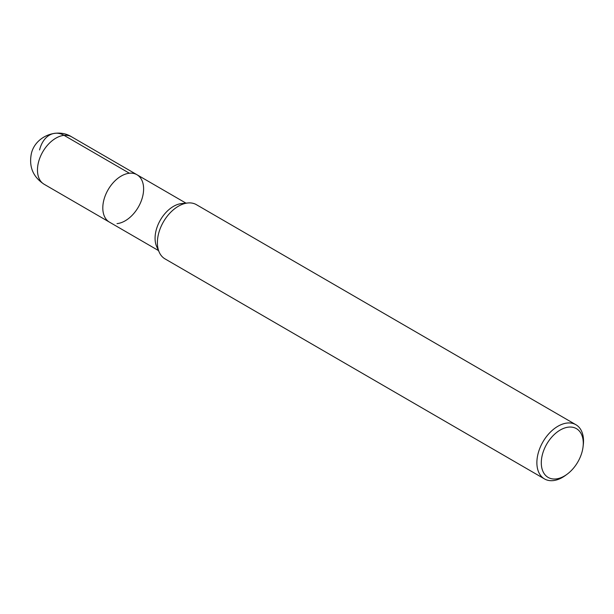 <?xml version="1.0" encoding="UTF-8"?>
<svg xmlns="http://www.w3.org/2000/svg" width="614" height="614" viewBox="0 0 614 614"><rect width="100%" height="100%" fill="white"/><g stroke="black" fill="none" stroke-linecap="round" stroke-linejoin="round"><path stroke-width="0.92" d="M567.067 474.254A28.19 17.929 -59.9 0 1 555.923 478.951A28.19 17.929 -59.9 0 1 541.955 456.524A28.19 17.929 -59.9 0 1 566.346 427.513A28.19 17.929 -59.9 0 1 583.077 446.647A28.19 17.929 -59.9 0 1 567.067 474.254L565.509 475.397A31.322 19.924 -59.9 0 1 553.122 480.616A31.322 19.924 -59.9 0 1 544.488 478.92L164.997 258.87A31.322 19.924 -59.9 0 1 159.287 252.339A31.322 19.924 -59.9 0 1 163.477 221.777A31.322 19.924 -59.9 0 1 187.922 202.965A31.322 19.924 -59.9 0 1 196.411 204.669M159.287 252.339L156.739 246.736A27.407 17.43 -59.9 0 1 160.4 219.996A27.407 17.43 -59.9 0 1 181.798 203.533L187.922 202.965M544.488 478.92A31.322 19.924 -59.9 0 1 542.96 441.834A31.322 19.924 -59.9 0 1 575.901 424.719A31.322 19.924 -59.9 0 1 583.3 444.728L583.077 446.647M185.981 203.15L136.96 174.721A27.407 17.43 -59.9 0 0 108.125 189.695A27.407 17.43 -59.9 0 0 109.461 222.145A27.407 17.43 -59.9 0 1 108.125 189.695A27.407 17.43 -59.9 0 1 136.953 174.721A27.407 17.43 -59.9 0 1 140.882 201.899A27.407 17.43 -59.9 0 1 117.021 223.626M39.58 149.939A27.407 19.211 84.2 0 1 64.063 135.349L129.4 173.24M158.481 250.566L44.124 184.254A27.407 17.43 -59.9 0 1 42.788 151.804A27.407 17.43 -59.9 0 1 71.615 136.83L136.96 174.721M575.909 424.727L196.419 204.677M44.124 184.254C33.041 176.947 28.781 166.739 31.352 153.638C35.175 136.492 56.972 127.566 71.623 136.838"/></g></svg>
